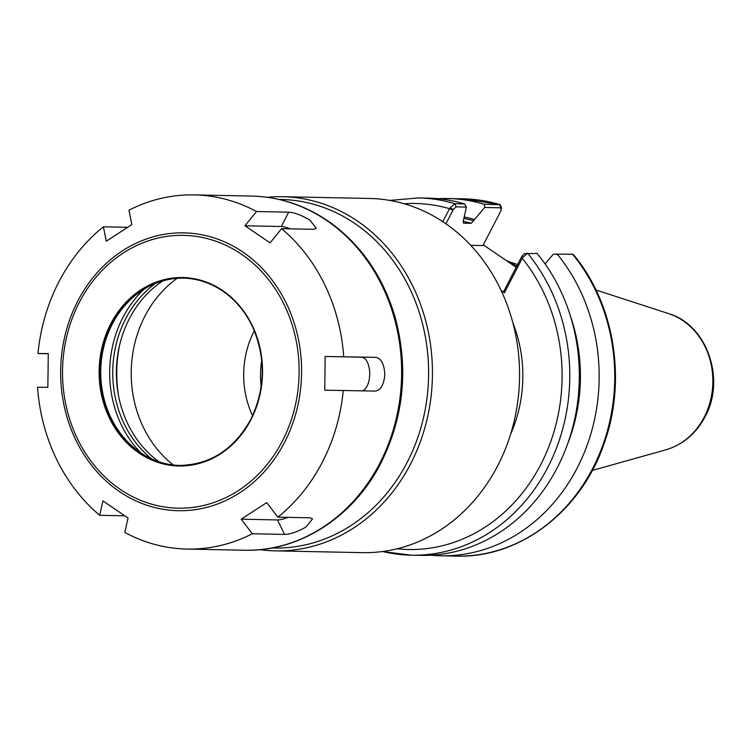 <?xml version="1.0" encoding="UTF-8"?>
<svg xmlns="http://www.w3.org/2000/svg" width="751" height="751" viewBox="0 0 751 751"><rect width="100%" height="100%" fill="white"/><g stroke="black" fill="none" stroke-linecap="round" stroke-linejoin="round"><path stroke-width="1.13" d="M572.544 254.167L573.417 254.57C614.13 303.104 626.785 379.086 604.743 441.766C582.354 510.276 520.18 558.406 456.167 556.106A178.672 154.913 -88.8 0 0 601.326 449.239A178.672 154.913 -88.8 0 0 572.544 254.167L553.252 254.232L545.085 263.92M483.315 244.882L516.181 267.3M430.68 555.224A178.672 154.913 -88.8 0 0 440.593 555.787A178.672 154.913 -88.8 0 0 585.752 448.929A178.672 154.913 -88.8 0 0 556.97 253.847M567.822 443.353A162.432 140.831 -88.8 0 0 570.422 316.068M484.376 204.328L484.695 207.464L501.039 207.802L501.612 208.327L500.297 204.704L484.376 204.328A178.672 154.913 -88.8 0 0 447.896 198.527A178.672 154.913 -88.8 0 0 437.964 198.696M500.297 204.704L463.47 198.846A178.672 154.913 -88.8 0 1 499.941 204.648L501.105 210.43L482.959 245.568L470.717 245.324M466.409 207.098L464.531 203.925L454.984 203.728L449.877 207.999L453.341 209.454L456.082 206.882L466.409 207.098L463.367 220.606L463.461 223.169L471.168 223.319L474.557 219.499A162.432 140.831 -88.8 0 0 464.484 217.03M474.557 219.499L484.695 207.464M449.877 207.999L442.79 221.676M445.934 223.807L453.341 209.454M464.531 203.925A178.672 154.913 -88.8 0 0 428.051 198.123L418.514 197.926L389.694 200.414M521.907 256.213L524.508 253.66L537.134 253.444A178.672 154.913 -88.8 0 1 565.916 448.516A178.672 154.913 -88.8 0 1 420.757 555.383L411.21 555.186A178.672 154.913 -88.8 0 0 556.369 448.328A178.672 154.913 -88.8 0 0 527.587 253.247L522.621 257.612L521.907 256.213L503.771 291.36L504.456 292.759L522.621 257.612M504.456 292.759L501.105 290.468M516.707 266.295A127.219 110.303 -88.8 0 0 505.62 260.099M259.93 549.666A177.123 153.57 -88.8 0 0 275.251 550.868L362.358 552.642A177.123 153.57 -88.8 0 0 513.543 423.677A177.123 153.57 -88.8 0 0 444.733 222.972A177.123 153.57 -88.8 0 0 369.595 198.471L282.489 196.696A177.123 153.57 -88.8 0 0 267.121 197.269M275.251 550.868A177.123 153.57 -88.8 0 0 426.427 421.902A177.123 153.57 -88.8 0 0 357.626 221.198A177.123 153.57 -88.8 0 0 282.489 196.696M272.022 547.977A174.307 151.129 -88.8 0 0 422.419 422.156A174.307 151.129 -88.8 0 0 354.97 223.591A174.307 151.129 -88.8 0 0 279.147 199.447M254.298 330.815A85.745 74.349 -88.8 0 0 252.561 415.707M261.705 360.273A85.745 74.349 -88.8 0 0 261.17 386.577M48.271 353.74L37.982 353.524L48.28 353.59L47.848 387.328L37.55 387.263A177.123 153.57 -88.8 0 0 99.676 515.299L102.953 500.898L128.064 518.021L124.797 532.431A177.123 153.57 -88.8 0 0 187.018 549.065A177.123 153.57 -88.8 0 0 252.327 533.754L241.184 519.194L266.736 502.588L277.879 517.148L310.088 517.805L312.557 518.885L306.061 526.977C297.687 531.774 290.515 534.252 284.545 534.412L252.327 533.754M256.476 211.519L288.684 212.176C294.655 212.561 301.761 215.246 310.003 220.221L316.302 228.342L313.796 229.308L281.587 228.651L270.078 242.892L244.957 225.76L256.476 211.519A177.123 153.57 -88.8 0 0 194.256 194.894A177.123 153.57 -88.8 0 0 128.937 210.205L131.838 224.587L106.295 241.193L103.385 226.802L127.548 227.3M244.957 225.76L281.296 226.502A16.869 4.14 -152.7 0 1 290.168 228.83M325.183 356.462L375.932 357.354C381.255 358.462 384.212 364.141 384.812 374.392C383.949 384.625 380.841 390.191 375.5 391.083L324.751 390.191L325.183 356.462L361.513 357.204A16.869 8.402 -89.4 0 1 369.699 373.134A16.869 8.402 -89.4 0 1 362.189 390.811M287.905 517.355A16.869 4.262 -25.9 0 1 277.523 519.936L241.184 519.194M103.385 226.802A177.123 153.57 -88.8 0 0 37.982 353.524M343.714 356.687A177.123 153.57 -88.8 0 0 281.587 228.651M277.879 517.148A177.123 153.57 -88.8 0 0 343.282 390.426M124.732 515.815L99.676 515.299M183.441 278.133A93.678 81.221 -88.8 0 0 103.854 346.587A93.678 81.221 -88.8 0 0 140.296 452.496A93.678 81.221 -88.8 0 0 179.62 465.451M144.023 289.219A107.6 93.293 -88.8 0 0 140.681 452.759M155.382 283.465A105.347 91.34 -88.8 0 0 151.796 458.974M162.826 280.893A105.347 91.34 -88.8 0 0 159.128 461.846M452.984 210.139L449.492 208.684A173.049 150.04 -88.8 0 0 404.188 203.756M456.082 206.882L454.984 203.728A178.672 154.913 -88.8 0 0 418.514 197.926M524.649 253.65L527.042 253.322M397.138 548.774A173.049 150.04 -88.8 0 0 546.362 452.75A173.049 150.04 -88.8 0 0 522.245 258.306L521.551 256.908M382.606 551.516A178.672 154.913 -88.8 0 0 411.21 555.186L382.512 551.525M510.549 434.36A127.783 110.791 -88.8 0 0 512.83 322.714M471.168 223.319A158.142 137.114 -88.8 0 0 463.048 221.357M473.872 220.822A160.958 139.555 -88.8 0 0 464.212 218.475M119.465 345.77A122.375 106.107 -88.8 0 0 118.451 395.251M177.142 278.321A111.242 96.447 -88.8 0 0 173.331 465M665.893 449.802A70.406 61.047 -88.8 0 0 704.213 417.152A70.406 61.047 -88.8 0 0 683.1 320.743A70.406 61.047 -88.8 0 0 668.672 313.627C707.189 324.77 725.813 379.415 705.114 416.636C696.13 433.562 683.053 444.611 665.893 449.802L592.304 470.445M288.684 212.176L281.296 226.502M375.932 357.354L361.513 357.204M284.545 534.412L277.523 519.936M187.018 549.065L244.441 550.239A177.123 153.57 -88.8 0 0 379.912 463.076A177.123 153.57 -88.8 0 0 326.807 220.569A177.123 153.57 -88.8 0 0 251.679 196.067L194.256 194.894M119.343 491.483A138.954 120.47 -88.8 0 0 284.563 442.33A138.954 120.47 -88.8 0 0 242.911 252.083A138.954 120.47 -88.8 0 0 77.691 301.235A138.954 120.47 -88.8 0 0 119.343 491.483M120.169 489.305A136.438 118.292 -88.8 0 0 282.395 441.044A136.438 118.292 -88.8 0 0 241.493 254.242A136.438 118.292 -88.8 0 0 79.268 302.503A136.438 118.292 -88.8 0 0 120.169 489.305M138.926 452.956A94.241 81.709 -88.8 0 0 250.984 419.621A94.241 81.709 -88.8 0 0 222.728 290.59A94.241 81.709 -88.8 0 0 110.679 323.925A94.241 81.709 -88.8 0 0 138.926 452.956M139.461 452.477A93.678 81.221 -88.8 0 0 179.198 465.442A93.678 81.221 -88.8 0 0 250.843 419.349A93.678 81.221 -88.8 0 0 222.765 291.078A93.678 81.221 -88.8 0 0 183.028 278.123A93.678 81.221 -88.8 0 0 103.065 346.333A93.678 81.221 -88.8 0 0 139.461 452.477M456.167 556.106L440.593 555.787M463.47 198.846L447.896 198.527M668.672 313.627L595.994 289.999M517.617 264.53L508.624 261.601M244.441 550.239C299.489 551.938 353.73 516.932 381.123 462.663C404.029 416.345 408.694 367.849 395.11 317.185C383.479 277.729 362.404 246.581 331.876 223.732C307.45 206.065 280.714 196.846 251.679 196.067M179.198 465.442C210.12 464.878 233.974 449.52 250.768 419.368C265.169 389.459 265.995 359.138 253.265 328.412C246.3 313.045 236.424 300.813 223.638 291.717C211.162 283.033 197.626 278.499 183.028 278.123"/></g></svg>
